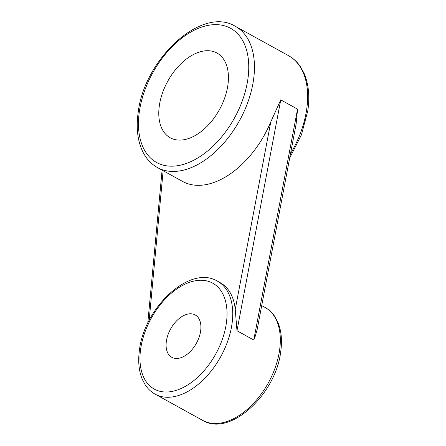 <?xml version="1.0" encoding="UTF-8"?>
<svg xmlns="http://www.w3.org/2000/svg" width="446" height="446" viewBox="0 0 446 446"><rect width="100%" height="100%" fill="white"/><g stroke="black" fill="none" stroke-linecap="round" stroke-linejoin="round"><path stroke-width="0.67" d="M200.639 330.982A24.195 14.746 -61.1 0 0 195.186 314.948A24.195 14.746 -61.1 0 0 177.887 319.62A24.195 14.746 -61.1 0 0 166.364 341.279A24.195 14.746 -61.1 0 0 171.816 357.318A24.195 14.746 -61.1 0 0 189.115 352.647A24.195 14.746 -61.1 0 0 200.639 330.982M227.884 85.114A48.391 29.497 -61.1 0 0 216.979 53.041A48.391 29.497 -61.1 0 0 182.381 62.384A48.391 29.497 -61.1 0 0 159.334 105.708A48.391 29.497 -61.1 0 0 170.238 137.781A48.391 29.497 -61.1 0 0 204.842 128.437A48.391 29.497 -61.1 0 0 227.884 85.114M253.78 340.008L297.549 109.131L296.127 124.038L257.214 329.293L255.101 336.685L253.78 340.008L236.982 330.742L235.243 309.379A64.519 39.326 -61.1 0 0 220.257 282.725L217.458 281.181A64.519 39.326 118.9 0 1 231.998 323.947A64.519 39.326 118.9 0 1 201.274 381.709A64.519 39.326 118.9 0 1 155.141 394.169C151.094 391.917 147.749 388.75 145.106 384.658L142.335 379.423C138.845 371 137.886 361.188 139.464 349.982C144.248 307.422 190.113 264.394 217.458 281.181M290.491 153.775A80.648 49.16 -61.1 0 0 306.72 109.125A80.648 49.16 -61.1 0 0 288.54 55.672L235.354 26.336A80.648 49.16 118.9 0 1 253.534 79.789A80.648 49.16 118.9 0 1 215.128 152.002A80.648 49.16 118.9 0 1 157.46 167.573L182.654 181.466A80.648 49.16 -61.1 0 0 270.789 121.881L280.757 99.871L236.982 330.742M139.342 111.717A76.617 46.702 -61.1 0 0 183.808 164.284A76.617 46.702 -61.1 0 0 247.881 79.104A76.617 46.702 -61.1 0 0 203.409 26.537A76.617 46.702 -61.1 0 0 139.342 111.717M140.657 349.006A60.483 36.867 -61.1 0 0 175.763 390.506A60.483 36.867 -61.1 0 0 226.345 323.261A60.483 36.867 -61.1 0 0 191.239 281.76A60.483 36.867 -61.1 0 0 140.657 349.006M265.041 307.428C269.089 309.68 272.434 312.847 275.076 316.939L277.847 322.174C281.342 330.598 282.301 340.41 280.724 351.615C275.935 394.175 230.069 437.203 202.724 420.416A64.519 39.326 -61.1 0 0 248.857 407.956A64.519 39.326 -61.1 0 0 279.586 350.188A64.519 39.326 -61.1 0 0 265.041 307.428L261.707 305.588M297.549 109.131L280.757 99.871M235.243 309.379L270.789 121.881M163.152 170.712L149.148 320.429M157.46 167.573C150.597 163.715 145.418 157.817 141.912 149.878C137.407 139.336 136.147 126.943 138.149 112.693C144.086 59.346 201.759 5.475 235.354 26.336M289.671 158.085L301.474 134.753L307.852 110.552C309.853 96.303 308.593 83.904 304.088 73.361L300.643 67.011C297.421 62.145 293.384 58.365 288.54 55.672M202.724 420.416L155.141 394.169M147.782 323.166L162.099 170.132"/></g></svg>
